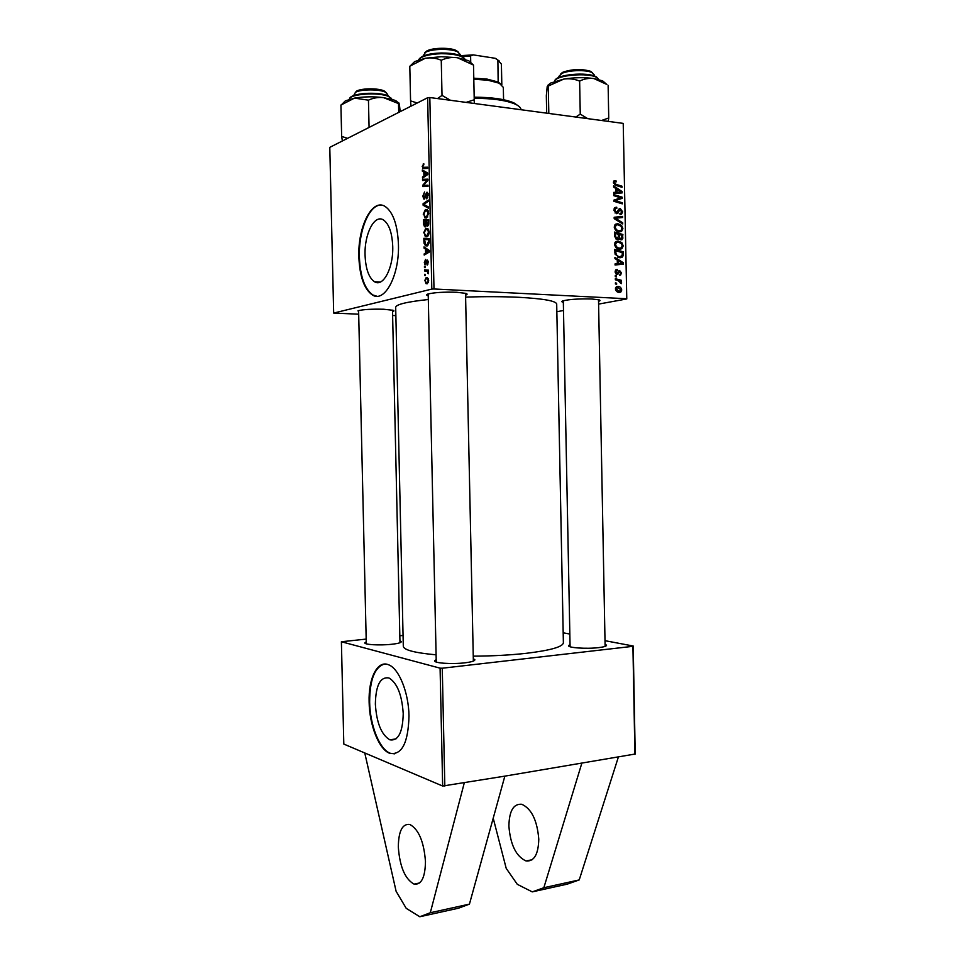 <?xml version="1.0" encoding="UTF-8"?>
<svg xmlns="http://www.w3.org/2000/svg" width="965" height="965" viewBox="0 0 965 965"><rect width="100%" height="100%" fill="white"/><g stroke="black" fill="none" stroke-linecap="round" stroke-linejoin="round"><path stroke-width="1.45" d="M425.469 861.588C425.167 877.535 421.367 885.05 414.057 884.121C404.986 879.006 399.739 866.63 398.316 846.981C398.557 831.01 402.405 823.507 409.896 824.472C418.762 829.454 423.961 841.83 425.469 861.588M538.784 839.188C538.374 854.363 534.14 861.636 526.07 860.985C516.094 856.401 510.376 844.761 508.893 826.052C509.243 810.817 513.537 803.568 521.8 804.279C531.558 808.779 537.216 820.419 538.784 839.188M375.361 704.052C376.555 722.809 381.368 734.727 389.812 739.805C398.256 741.192 402.731 732.483 403.225 713.69C401.971 694.848 397.206 682.943 388.955 677.961C380.294 676.574 375.771 685.271 375.361 704.052M369.125 702.134C369.438 725.282 379.064 749.733 389.836 753.351C401.874 755.33 408.255 742.857 408.991 715.946C408.678 692.412 398.871 668.443 388.618 664.801C377.496 659.831 368.328 678.214 369.125 702.134M384.347 664.077C374.649 667.201 369.752 679.867 369.643 702.074C369.957 725.21 379.583 749.648 390.367 753.279L394.625 753.834M365.072 255.23C365.663 268.885 368.799 277.727 374.48 281.72C383.081 287.534 393.515 268.041 392.731 246.401C392.116 232.758 389.028 223.952 383.467 219.96C374.432 213.904 364.239 234.169 365.072 255.23M358.859 257.016C359.704 276.569 364.203 289.223 372.369 294.964C384.565 303.203 399.558 275.52 398.436 244.362C397.556 224.845 393.153 212.228 385.228 206.522C372.176 197.765 357.665 227.028 358.859 257.016M381.38 205.147C369.39 203.953 358.461 230.816 359.39 257.04C360.234 276.605 364.734 289.247 372.9 294.988L376.796 296.207M428.243 295.797C426.313 295.266 426.156 294.699 427.772 294.084C434.033 292.479 443.719 291.876 456.819 292.274L465.866 293.384C467.603 293.951 467.506 294.53 465.576 295.145M563.331 302.371C561.582 301.936 561.389 301.454 562.776 300.911C569.217 299.295 578.916 298.655 591.907 298.993L598.976 299.838C600.471 300.308 600.327 300.815 598.553 301.357M358.642 312.069L358.027 310.73C363.202 309.451 371.766 308.957 383.708 309.246L393.008 310.284C394.359 310.73 394.203 311.188 392.538 311.659M465.613 297.099C484.78 296.472 502.548 296.532 518.893 297.304C543.271 298.655 555.876 300.887 556.696 303.987L556.696 304.096M473.248 656.152C492.319 656.055 509.942 655.114 526.142 653.329C550.291 650.41 562.704 646.912 563.379 642.847L563.379 642.702M605.079 644.258L606.527 645.163C606.708 646.152 604.054 646.972 598.577 647.636C586.394 649.143 566.986 647.732 568.65 645.525L570.05 644.62M473.308 658.709L474.84 659.698C475.009 660.941 471.644 661.99 464.744 662.834C451.62 664.439 433.032 663.064 434.72 660.663L436.204 659.638M399.944 640.772L401.331 641.58C401.416 642.654 398.062 643.571 391.295 644.318C379.402 645.609 363.528 644.632 364.891 642.726L366.242 641.858M605.007 640.688L633.209 646.019L635.211 754.015L504.852 776.137L469.436 904.121L458.544 908.186L419.799 916.75L406.217 908.342L396.108 891.286L364.77 752.965M385.53 750.722L386.796 751.24M504.852 776.137L442.658 786.029L440.088 668.166L442.26 668.214L444.829 786.125M366.181 639.095L341.393 641.749L343.805 744.063L442.658 786.029M424.552 270.972L424.528 269.802L428.4 270.128L428.424 271.322L427.616 271.237L428.412 273.734L427.133 271.442L424.552 270.972L428.424 271.201M424.479 267.607L424.455 266.437L425.215 266.473L425.239 267.667L424.479 267.607L425.239 267.655M423.912 241.624L423.84 238.307L429.172 238.536L429.196 242.818L427.145 245.954L425.541 245.773L424.069 243.385L423.912 241.624L424.54 241.672M423.647 232.842L425.842 228.235L428.219 229.019L429.099 232.107C428.918 234.857 428.158 236.413 426.82 236.763L425.288 236.618L424.274 232.891M423.237 214.17L425.432 209.502L427.169 209.61L428.689 213.289L426.409 218.018L424.829 217.873L423.864 214.218M422.839 196.124L424.552 191.963L423.454 195.967L424.033 197.897L426.807 192.288L428.291 194.93L426.699 198.838L427.664 195.123L427.193 193.483L424.467 199.079L423.792 199.031L422.839 196.124L423.466 196.184M423.297 163.664L423.876 164.713L422.803 166.27L423.189 167.307L427.616 167.198L427.64 168.393L423.719 168.598L422.188 166.45L423.792 163.712M427.628 97.73L329.789 147.356L333.673 313.07L431.813 289.09L427.628 97.73L429.823 97.537L433.997 288.981L431.813 289.09M422.368 171.227L422.332 169.961L427.736 173.049L427.772 174.496L422.513 178.163L422.489 176.981L423.912 176.028L423.828 172.023L422.368 171.227L425.022 171.493M422.574 180.503L422.537 179.321L427.869 179.152L427.893 180.395L423.478 185.389L428.002 185.208L428.026 186.414L422.706 186.547L422.67 185.316L427.073 180.298L422.574 180.503M423.116 205.219L423.08 203.736L428.327 200.069L428.351 201.263L423.852 204.387L428.484 206.98L428.508 208.259L423.116 205.219L425.818 205.461M423.526 224.133L423.43 219.622L428.762 219.731L428.762 224.218L427.592 226.184L426.265 225.062L424.528 226.739L423.526 224.133L425.227 225.641L425.867 220.864L424.069 220.828L424.178 224.157M424.057 248.162L424.021 246.895L429.437 250.538L429.461 251.974L424.202 255.074L424.178 253.904L425.601 253.107L425.517 249.115L424.057 248.162L426.108 248.307M425.541 259.38L425.179 263.807L427.145 259.947L428.291 262.094L427.181 265.098L427.254 261.093L425.058 264.929L424.298 262.54L425.613 259.392M424.648 275.471L424.624 274.301L425.384 274.35L425.408 275.544L424.648 275.471L425.408 275.52M424.697 280.743L426.168 277.57L427.435 277.703L428.701 280.634L427.145 283.77L425.975 283.626L425.179 280.767M617.214 239.441L614.536 236.232L614.452 232.046L622.895 234.495L622.148 239.597L620.953 239.863L618.879 238.271L617.214 239.441M615.067 254.181L614.777 249.404L623.209 251.781L623.185 255.689L622.135 257.281L619.904 257.752L615.067 254.181M615.091 271.913L615.96 269.718L617.226 269.464L617.359 270.55L615.863 272.009L616.828 273.493L619.663 270.562L621.436 272.938L620.591 275.049L619.626 275.29L620.676 272.842L619.807 271.66L616.912 274.579L615.091 271.913M616.502 276.967L615.284 276.641L615.272 275.568L616.478 275.857L616.502 276.967M617.805 280.477L615.344 279.79L615.332 278.68L621.46 280.333L621.484 281.418L620.218 281.08L621.412 283.626L617.805 280.477M613.414 182.566L614.03 180.877L616.008 180.805L616.14 181.903L614.765 181.866L614.403 182.747L616.02 184.339L621.991 186.209L622.015 187.306L615.827 185.377L613.414 182.566M615.935 188.573L613.607 187.053L613.583 185.871L622.099 191.577L622.123 192.903L613.728 193.495L613.716 192.397L616.008 192.276L615.935 188.573M598.602 304.096L626.78 298.945L623.221 123.387L429.823 97.537M626.466 298.728L433.997 288.981M619.253 292.419C617.202 292.371 615.923 291.177 615.405 288.837L616.418 286.702L617.805 286.4C619.928 286.424 621.243 287.63 621.75 290.031L620.76 292.106L619.253 292.419M616.635 284.277L615.429 283.963L615.405 282.878L616.611 283.179L616.635 284.277M622.702 223.94L614.198 218.657L614.174 217.27L622.558 216.413L622.582 217.511L615.393 218.235L622.678 222.77L622.702 223.94M616.478 213.663L613.933 210.153L614.862 207.559L616.731 207.185L616.852 208.283L615.537 208.5L614.922 210.322L616.37 212.565L619.156 208.886L620.302 208.609L622.582 211.721L621.581 214.182L620.025 214.52L619.916 213.434L620.965 213.229L621.593 211.6L619.832 209.815L617.841 213.337L616.478 213.663M618.939 197.294L613.776 195.666L613.752 194.568L622.196 197.186L622.22 198.332L615.139 200.624L622.304 202.759L622.328 203.856L613.873 201.287L613.861 200.141L620.929 197.825L618.939 197.294M617.274 260.007L614.946 258.572L614.922 257.402L623.414 262.818L623.45 264.133L615.067 265.001L615.055 263.915L617.347 263.71L617.274 260.007M619.542 249.211C616.876 249.03 615.224 247.39 614.572 244.302L615.863 241.564L618.155 240.997L621.894 242.71L623.209 245.894L621.882 248.717L619.542 249.211M619.228 231.89C616.563 231.684 614.898 230.032 614.247 226.932L615.501 224.23L617.829 223.663L621.569 225.412L622.895 228.609L621.593 231.383L619.228 231.89M556.841 311.719L563.5 310.501M623.221 123.387L626.78 298.945M395.879 315.627L392.622 315.495M358.691 314.192L333.673 313.07M341.393 641.749L440.088 668.166M634.922 754.485L632.919 646.321L442.26 668.214M563.174 632.787L569.845 634.053M403.056 635.452L399.824 635.766M428.315 299.512C406.772 301.828 395.903 304.445 395.686 307.365L403.298 646.2C403.647 649.976 414.588 652.847 436.096 654.825M616.502 286.653L617.805 286.4M615.754 287.389L616.502 287.763M620.977 290.188L621.75 290.031M620.99 289.946L617.914 287.486L616.177 288.885L619.228 291.334L620.99 289.946M617.105 291.744L619.228 291.334M615.417 289.042L616.177 288.885M615.417 283.421L616.611 283.179M614.186 217.873L622.558 216.413M614.198 218.56L615.393 218.235M621.376 223.12L622.678 222.77M614.596 207.789L616.731 207.185M614.054 208.886L615.61 208.44M613.957 210.587L614.922 210.322M616.406 212.577L615.007 212.963L616.37 212.565M619.084 208.947L620.302 208.609M621.581 211.998L622.582 211.721M618.095 210.454L619.626 210.032M620.411 197.716L622.196 197.186M618.674 198.488L618.698 199.357L622.22 198.332M618.698 199.357L613.873 200.985M615.477 201.769L617.359 201.227M620.459 203.289L622.304 202.759M617.769 198.754L620.929 197.825M621.014 191.902L622.099 191.577M613.716 192.964L616.008 192.276M613.728 193.265L621.183 191.999L616.937 189.261L616.985 192.228L621.183 191.999M615.96 189.562L616.937 189.261M613.728 193.205L616.985 192.228M613.837 181.058L615.236 180.624M613.559 181.577L616.008 180.805M613.463 183.036L614.403 182.747M620.23 186.752L621.991 186.209M618.903 280.851L621.46 280.333M619.614 281.201L620.218 281.08M620.459 283.143L621.617 282.914M615.284 276.111L616.478 275.857M615.911 269.754L617.226 269.464M615.103 272.178L615.863 272.009M615.598 273.758L616.828 273.493M618.927 270.719L619.663 270.562M620.664 273.107L621.436 272.938M616.382 274.446L618.01 274.108M622.172 263.095L623.414 262.818M619.892 263.843L619.904 264.494M615.055 264.217L617.347 263.71M615.055 264.386L622.509 263.264L618.263 260.671L618.324 263.626L622.509 263.264M617.286 260.9L618.263 260.671M615.055 264.35L618.324 263.626M621.098 252.275L623.209 251.781M621.942 255.978L623.185 255.689M619.566 256.811L619.108 257.643M617.902 257.245L620.145 256.678M622.256 252.601L615.791 250.779L615.815 252.179C616.092 255.062 617.467 256.557 619.928 256.678L622.172 255.52L622.256 252.601M614.814 251.009L615.791 250.779M617.757 257.173L619.928 256.678M614.838 252.408L615.815 252.179M615.863 241.564L618.155 240.997M615.381 241.962L616.671 242.36M620.712 242.999L621.894 242.71M622.22 246.135L623.209 245.894M619.433 248.21L618.855 249.127M617.6 248.705L619.723 248.15M621.267 243.518L618.131 242.082L616.538 242.444L615.561 244.459C616.177 246.811 617.528 248.041 619.614 248.138L621.267 247.776L622.232 245.785L621.267 243.518M617.479 248.644L619.614 248.138M614.596 244.688L615.561 244.459M620.881 235.002L622.895 234.495M619.663 239.368L622.835 238.584M615.996 238.994L619.723 238.09L621.544 238.632L621.93 235.303L619.301 234.543L619.723 238.09M618.324 234.784L619.301 234.543M620.953 238.789L619.433 239.163L620.905 238.777M618.324 234.254L615.465 233.434L615.561 236.534L617.214 238.355L618.36 236.558L618.324 234.254M614.488 233.675L615.465 233.434M615.67 238.741L617.214 238.355M614.584 236.787L615.561 236.534M615.405 224.302L617.829 223.663M614.982 224.688L616.249 225.074M620.423 225.714L621.569 225.412M621.894 228.862L622.895 228.609M619.132 230.924L618.601 231.805M617.371 231.407L619.506 230.828M620.941 226.208L617.805 224.736L616.189 225.11L615.236 227.101C615.851 229.465 617.202 230.707 619.301 230.816L620.977 230.442L621.918 228.488L620.941 226.208M617.238 231.347L619.301 230.816M614.271 227.354L615.236 227.101M423.985 177.126L422.489 176.981M425.36 176.173L423.912 176.028M426.397 172.289L423.828 172.023M426.06 173.338L424.455 172.421L424.528 175.618L427.169 173.845L426.06 173.338L427.748 173.507M427.097 172.687L424.455 172.421M425.951 175.763L424.528 175.618M422.827 166.511L422.188 166.45M427.881 179.84L422.537 179.321M422.67 185.316L423.478 185.389M428.014 185.57L424.865 185.268M426.651 181.878L425.649 181.782M427.893 180.383L427.073 180.298M425.613 197.523L424.841 197.451M426.385 194.122L425.674 194.061M427.507 192.361L426.807 192.288M427.76 197.789L426.627 197.692M427.784 197.741L426.747 197.656M428.291 195.183L427.664 195.123M428.146 193.567L427.206 193.483L428.146 193.567M424.684 203.868L423.08 203.736M427.23 209.658L425.432 209.502M427.423 211.287L425.432 210.684L423.852 214.037L425.046 216.679L426.446 216.823L428.062 213.47L427.423 211.287L428.4 211.371M428.689 213.518L428.062 213.47M427.772 216.932L426.446 216.823M428.762 220.056L423.43 219.622M428.508 225.231L426.265 225.062M428.158 220.901L426.494 220.876L427.097 224.978L428.786 220.961M428.822 222.975L428.207 222.927M428.556 225.098L427.543 225.014M426.494 220.913L425.867 220.864M426.554 223.398L425.927 223.349M426.12 225.714L425.227 225.641M427.833 230.068L425.842 229.417L424.262 232.734L425.493 235.424L426.856 235.581L428.472 232.276L427.833 230.068L428.798 230.14M429.099 232.324L428.472 232.276M428.207 235.677L426.856 235.581M425.987 254.024L424.178 253.904M427.35 253.216L425.601 253.107M427.507 249.247L425.517 249.115M427.76 250.659L426.144 249.561L426.216 252.758L428.858 251.262L427.76 250.659L429.437 250.767M428.195 249.706L426.144 249.561M427.941 252.866L426.216 252.758M429.172 238.693L423.84 238.307M424.829 243.445L424.069 243.385M428.569 239.694L424.479 239.513L425.758 244.628L427.145 244.772L429.196 239.742M429.172 242.963L428.544 242.915M428.532 244.869L427.145 244.772M426.265 263.879L425.396 263.831M426.361 263.529L425.734 263.493M428.062 264L427.085 263.94M428.207 261.153L427.423 261.105L428.207 261.165M425.215 266.485L424.455 266.437M428.424 271.286L426.096 271.153M428.472 273.469L427.797 273.433M428.52 272.842L427.905 272.805M427.278 277.63L426.168 277.57M428.219 280.706L427.35 278.873L426.253 278.716L425.179 280.622L426.12 282.443L427.121 282.6L428.701 280.731M428.339 282.673L427.121 282.6M618.312 757.248L579.229 879.923L567.336 884.121L532.246 891.877L517.3 884.326L506.215 868.379L493.212 818.187M581.798 763.327L543.838 887.728L532.246 891.877M579.229 879.923L543.838 887.728M464.274 782.892L430.306 912.745L469.436 904.121M430.306 912.745L419.799 916.75M521.076 109.733C520.895 107.742 518.965 105.897 515.298 104.172C506.263 100.3 492.572 98.346 474.213 98.297M474.189 97.188C491.957 97.248 505.214 99.154 513.971 102.917L518.579 106.066M387.653 94.461L385.602 92.278C379.872 89.094 360.934 89.094 355.47 92.302L353.648 95.583M356.483 91.18L356.712 91.048C361.73 88.117 379.052 88.105 384.311 91.036L386.096 92.544M398.871 102.941L394.697 100.227L383.479 97.61L399.317 103.906L400.21 111.638M398.714 112.398L398.521 104.039M368.449 100.167C373.129 97.948 378.147 97.103 383.479 97.61C373.431 96.416 363.769 96.584 354.493 98.116L368.449 100.167L369.076 127.428M347.521 138.357L341.646 136.379L340.922 105.064L354.493 98.116L345.325 100.867L342.298 103.991M341.646 136.379L342.406 140.962M342.056 104.172L340.922 105.064M424.697 52.785L426.856 50.952C432.694 47.611 450.16 47.357 456.276 50.53L458.628 52.363M460.462 54.752L457.651 51.833C450.993 48.383 431.886 48.66 425.529 52.303L422.996 56.115M473.332 64.981L468.773 60.771L457.398 57.707L441.258 56.706L425.312 58.262C430.836 57.393 436.156 58.057 441.258 60.252C446.288 57.888 451.668 57.044 457.398 57.707L473.381 65.017M474.273 103.472L474.237 99.769L466.119 102.386M474.237 99.769L473.513 65.113M450.462 100.288L442.018 95.402L441.258 60.252M442.018 95.402L437.519 98.563M417.266 102.99L410.571 100.891L409.799 66.211L425.312 58.262L414.685 61.567L410.547 65.632M410.571 100.891L410.994 106.162M560.472 74.184L563.102 72.11C572.643 69.01 581.811 68.744 590.616 71.314L592.582 72.87M594.247 74.896L591.931 72.532C586.141 69.637 568.494 70.143 561.895 73.412L558.904 76.344L558.916 77.405M608.276 121.385L608.734 117.971L601.557 120.492M546.685 113.158L546.335 95.704L547.203 86.524L563.765 79.094C569.314 78.322 574.597 78.997 579.627 81.096C584.066 78.828 588.819 77.984 593.885 78.563L606.876 84.462M548.82 113.436L548.289 86.44M608.734 117.971L608.131 85.39M587.721 118.647L580.255 114.111L579.627 81.096M580.255 114.111L575.779 117.042M606.358 84.1L602.655 80.867L593.885 78.563C584.271 77.236 574.235 77.417 563.765 79.094L550.593 83.074L548.048 85.764M547.734 85.39L550.593 83.074M473.791 78.189L487.036 79.094L498.012 81.989L501.245 84.329M503.32 87.381L499.315 83.231L487.82 80.204L473.815 79.251M498.157 82.134L497.892 60.168L495.25 58.298L499.231 60.988M460.534 55.668L473.248 54.884L495.25 58.298M473.248 54.884L470.606 55.958L462.247 56.489M470.739 62.665L470.606 55.958M501.402 64.112L501.824 84.775L501.402 64.112L497.892 60.168M615.779 219.634L617.13 219.272M617.202 212.264L618.794 211.817M615.561 200.467L619.084 199.441M615.573 193.121L619.096 192.059M614.56 184.785L616.02 184.339M617.672 272.83L618.794 272.588M616.912 264.181L620.423 263.397M622.28 254.603L623.257 254.374M621.967 237.39L622.944 237.149M618.36 236.546L619.337 236.304M614.524 235.713L615.501 235.46M427.302 174.822L425.855 174.677M427.628 167.789L423.828 167.403M426.023 195.678L425.324 195.618M429.292 252.07L427.543 251.962M429.232 241.455L428.605 241.407M391.983 99.298L388.473 96.428C378.304 91.856 349.016 94.027 349.475 99.274C349.053 93.062 377.822 91.265 388.207 95.825L391.995 99.298M390.741 97.622L391.09 99.057M350.657 97.598C353.057 93.002 378.75 91.663 387.737 95.704M465.046 59.384C462.283 55.693 454.382 53.787 441.319 53.69C428.653 54.209 421.066 56.308 418.581 59.975M419.884 58.395C423.02 55.222 430.161 53.425 441.319 53.015C452.826 53.051 460.281 54.667 463.67 57.84M596.756 77.55C588.578 72.194 554.899 75.282 554.646 81.337C554.766 74.341 587.999 71.507 596.551 76.995L598.722 79.54L596.756 77.55M555.888 79.637C558.783 74.16 588.614 72.013 595.936 76.79M414.057 884.121L419.57 882.975M532.173 859.719L526.07 860.985M395.927 738.937L389.812 739.805M380.343 282.033L374.48 281.72M556.696 303.987L563.379 642.847M569.796 646.634L568.65 645.525M436.096 661.99L434.72 660.663M365.928 643.703L364.891 642.726M400.415 642.557L401.331 641.58M473.598 661.001L474.84 659.698M605.477 646.236L606.527 645.163M620.76 292.106L619.144 292.407M616.768 287.715L615.513 287.956M615.537 208.5L614.042 208.922M621.581 214.182L620.242 214.556M619.832 209.815L618.167 210.286M617.841 213.337L616.623 213.675M614.765 181.866L613.426 182.288M616.406 270.743L615.163 271.008M620.591 275.049L619.626 275.254M617.697 274.386L616.816 274.567M622.135 257.281L620.049 257.764M621.882 248.717L619.723 249.223M616.538 242.444L614.814 242.866M622.148 239.597L621.05 239.875M618.239 239.199L617.274 239.441M617.311 238.355L615.694 238.765M621.593 231.383L619.542 231.914M616.189 225.11L614.464 225.569M422.899 168.417L424.359 168.561M423.792 199.031L424.443 199.079M424.829 217.873L426.433 218.006M426.88 210.768L428.207 210.877M426.904 226.124L427.604 226.184M424.528 226.739L425.288 226.799M425.288 236.618L426.916 236.739M427.266 229.513L428.581 229.622M428.195 250.936L429.437 251.021M425.541 245.773L427.314 245.894M427.133 271.442L427.905 271.491M425.975 283.626L427.362 283.698M427.35 278.873L428.412 278.933M513.971 102.917L515.298 104.172M358.606 310.561L366.29 643.824M387.641 94.401L387.677 95.607M392.502 310.139L399.98 642.726M356.712 91.048L355.47 92.302M384.311 91.036L385.602 92.278M396.012 100.806L398.666 103.376M345.325 100.867L341.996 104.22M426.856 50.952L425.529 52.303M456.276 50.53L457.651 51.833M473.357 661.109L465.528 293.288M460.486 55.644L460.462 54.679M436.252 662.038L428.195 293.951M465.106 59.396C462.44 55.126 454.515 52.991 441.319 52.991C428.472 53.425 420.873 55.753 418.52 59.987M414.685 61.567L411.199 65.138M468.773 60.771L472.681 64.51M590.616 71.314L591.931 72.532M594.235 74.836L594.259 75.958M598.517 299.717L605.115 646.381M563.307 300.742L570.086 646.743M562.281 72.532L561.003 73.859M602.655 80.867L605.465 83.485M498.012 81.989L499.315 83.231M503.32 87.284L503.573 99.721M495.986 58.636L496.637 59.251"/></g></svg>
